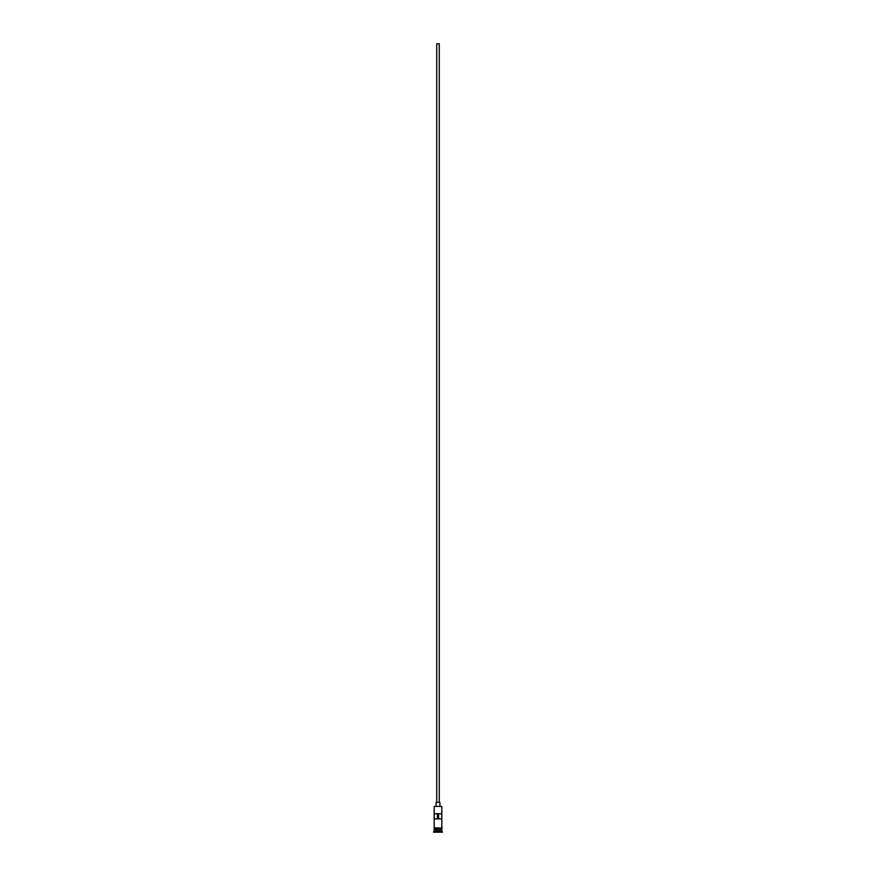 <?xml version="1.0" encoding="UTF-8"?>
<svg xmlns="http://www.w3.org/2000/svg" width="876" height="876" viewBox="0 0 876 876"><rect width="100%" height="100%" fill="white"/><g stroke="black" fill="none" stroke-linecap="round" stroke-linejoin="round"><path stroke-width="1.31" d="M434.189 806.402L441.811 806.402L434.189 806.402L434.189 827.754M436.73 802.339L436.73 43.8L439.27 43.8L439.27 802.339M436.095 806.15L436.095 802.339L439.905 802.339L439.905 806.15M434.31 829.911L441.69 829.911M434.189 828.389L434.31 829.791M441.811 828.389L441.69 829.791M441.811 830.043L441.811 831.313L434.189 831.313L433.554 832.2L442.446 832.2L433.554 831.948M441.811 831.313L442.446 831.948M441.734 818.863L441.734 813.771L434.266 813.771L434.266 818.863L441.734 818.863M441.811 806.402L441.811 827.754M441.811 829.66L434.189 829.66M434.189 830.043L434.189 831.313M434.124 827.754L442.194 828.072L434.124 828.389L434.124 827.754M437.431 818.863L437.431 813.771M438.569 813.771L438.569 818.863"/></g></svg>

